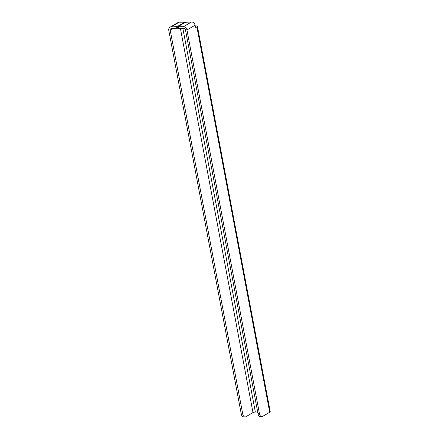 <?xml version="1.0" encoding="UTF-8"?>
<svg xmlns="http://www.w3.org/2000/svg" width="439" height="439" viewBox="0 0 439 439"><rect width="100%" height="100%" fill="white"/><g stroke="black" fill="none" stroke-linecap="round" stroke-linejoin="round"><path stroke-width="0.66" d="M259.449 413.664L257.995 413.692A4.352 2.387 88.9 0 0 260.338 416.721L261.792 416.693A4.352 2.387 -91.1 0 1 259.449 413.664L186.948 29.967A3.479 2.782 -120.3 0 0 183.414 26.708L177.921 26.708L185.274 22.329L191.541 21.95A3.479 2.782 59.7 0 1 195.075 25.21L195.388 26.867A0.873 0.477 88.9 0 0 195.86 27.47A0.873 0.477 88.9 0 0 195.997 27.432L195.717 27.437M195.207 25.912L195.799 25.901A3.479 0.856 169.3 0 1 197.413 26.313L270.226 411.667A3.479 0.856 169.3 0 1 269.716 412.259L262.489 416.485A4.352 2.387 -91.1 0 1 261.792 416.693M257.995 413.692L185.494 29.995A1.74 1.388 59.7 0 0 183.727 28.365L178.64 28.464L178.327 26.806M195.311 26.45A1.74 0.428 169.3 0 1 195.701 26.636A1.74 0.428 169.3 0 1 195.448 26.927L195.41 26.949M257.671 411.985L255.35 412.029A1.74 0.428 -10.7 0 0 252.996 412.589L245.769 416.814A4.352 2.387 -91.1 0 1 245.072 417.023A4.352 2.387 -91.1 0 1 242.729 413.993L170.228 30.296A1.74 1.388 -120.3 0 1 170.804 28.765A1.74 1.388 -120.3 0 1 171.369 28.606L177.636 28.228L177.323 26.57L171.056 26.949A3.479 2.782 -120.3 0 0 169.926 27.262A3.479 2.782 -120.3 0 0 168.774 30.324L241.274 414.021A4.352 2.387 88.9 0 0 243.618 417.05L245.072 417.023M177.921 26.708L178.234 28.365L178.64 28.464M178.152 27.926L177.636 28.228M169.926 27.262L178.053 22.504A3.479 2.782 59.7 0 1 179.183 22.191L184.676 22.197L177.323 26.57M197.413 26.313A3.479 0.856 169.3 0 1 196.902 26.9L195.997 27.432M242.729 413.993L241.274 414.021M180.407 28.431L252.996 412.589M173.169 28.573L170.228 30.296M176.143 26.85L176.456 28.508M184.55 22.345L184.616 22.713M179.183 22.191L171.056 26.949M183.414 26.708L191.541 21.95M186.948 29.967L195.075 25.21M269.716 412.259L196.902 26.9M182.86 28.381L255.35 412.029M184.759 22.63L184.676 22.197"/></g></svg>

